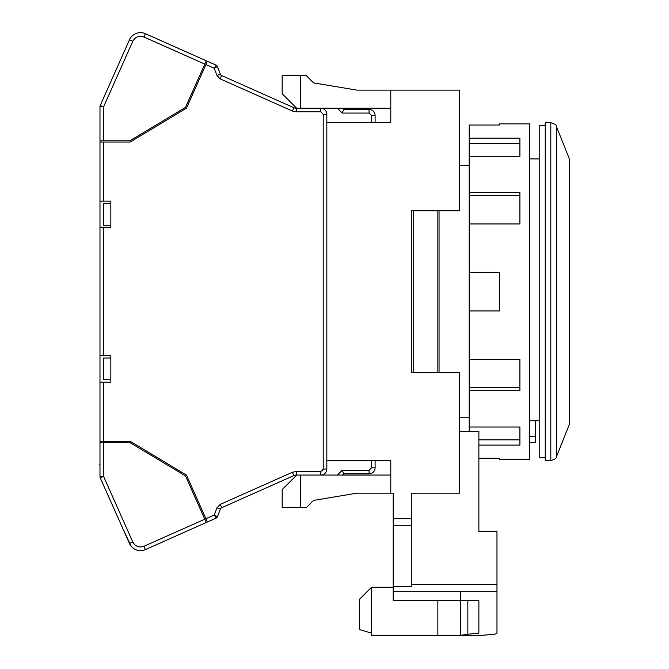 <?xml version="1.0" encoding="UTF-8"?>
<svg xmlns="http://www.w3.org/2000/svg" width="669" height="669" viewBox="0 0 669 669"><rect width="100%" height="100%" fill="white"/><g stroke="black" fill="none" stroke-linecap="round" stroke-linejoin="round"><path stroke-width="1" d="M529.555 158.913L539.206 158.913M439.056 372.491L439.056 210.802M545.243 125.73L539.206 125.73L539.206 457.563L545.243 457.563M545.243 291.651L545.243 460.581L550.813 460.581L550.813 122.711L545.243 122.711L545.243 291.651M556.416 126.508L569.378 158.913L569.378 424.38L556.416 456.793L556.416 126.508C556.825 125.187 554.952 123.924 550.813 122.711M539.206 420.759L529.555 420.759M529.555 442.485L535.593 442.485L535.593 420.759M569.378 195.716L569.378 387.577M437.852 210.802L437.852 372.491M413.718 372.491L413.718 210.802M411.301 372.491L411.301 210.802L411.301 372.491L459.57 372.491L459.57 493.162L411.301 493.162L411.301 518.676L393.205 518.676L393.205 493.162L390.788 493.162L390.788 460.581L326.832 460.581L326.832 114.265L323.211 114.265L323.211 469.028L320.802 471.444L296.308 471.444L296.308 475.065L320.802 475.065L320.802 471.444M437.852 600.637L437.852 635.55L371.479 635.55L371.479 587.282L393.205 587.282M300.289 108.236L300.289 75.656L306.318 75.656L313.56 82.889L357.003 90.131L390.788 90.131L390.788 122.711L326.832 122.711M459.57 210.802L411.301 210.802L459.57 210.802L459.57 90.131L390.788 90.131M460.774 591.705L460.774 635.55L437.852 635.55M499.392 458.257L499.392 459.377L499.392 458.257L478.879 458.257L478.879 531.378L496.975 531.378L496.975 633.05C496.883 633.827 494.525 634.379 489.909 634.689L478.879 635.533L460.774 635.55L460.774 600.637M467.84 600.637L467.84 634.237L478.879 633.091L478.879 600.637L393.205 600.637L393.205 586.445L411.301 586.445L411.301 584.38L496.975 584.38M393.205 518.676L393.205 586.445M322.374 470.859L323.211 469.028L326.832 469.028A6.029 6.029 0 0 1 320.802 475.065L390.788 475.065L390.788 493.162L357.003 493.162L313.56 500.404L306.318 507.646L300.289 507.646L300.289 475.065M411.301 493.162L411.301 525.29L393.205 525.29M411.301 525.29L411.301 586.445M371.479 587.282L359.412 599.349L359.412 629.521L371.479 633.133M326.832 114.265A6.029 6.029 0 0 0 320.802 108.236L296.308 108.236A6.029 6.029 0 0 1 293.85 107.709L221.64 75.555L220.168 78.867L292.378 111.021L296.308 111.848L320.802 111.848L320.802 108.236L390.788 108.236M306.318 75.656L313.56 82.889L357.003 90.131M459.57 431.371L478.879 431.371L478.879 531.378M467.84 634.237L460.774 635.307M300.289 75.656L282.184 75.656L282.184 93.752L296.668 108.236M357.003 493.162L313.56 500.404L306.318 507.646M296.668 475.065L282.184 489.541L282.184 507.646L300.289 507.646M115.118 511.25L129.468 543.487L131.249 546.33L126.04 535.769M131.249 36.962L130.647 37.74M107.726 494.65L113.763 508.214M215.552 66.147L214.214 68.288L215.552 66.147L214.214 68.288L217.417 66.524L220.369 74.217L216.99 75.513L220.168 78.867M499.392 459.377L529.555 459.377L529.555 123.916L499.392 123.916L499.392 125.036L499.392 123.916M469.22 138.19L469.22 156.287L519.905 156.287L519.905 138.19L469.22 138.19L469.22 125.036L499.392 125.036M469.22 156.287L469.22 192.597L519.905 192.597L519.905 223.948L469.22 223.948L469.22 310.951L499.392 310.951L499.392 272.342L469.22 272.342M469.22 310.951L469.22 390.696L519.905 390.696L519.905 359.345L469.22 359.345M469.22 390.696L469.22 431.371M478.879 445.102L519.905 445.102L519.905 427.006L469.22 427.006M469.22 192.597L469.22 223.948M519.905 427.006L519.905 439.851L478.879 439.851M519.905 359.345L519.905 387.66L469.22 387.66M469.22 195.632L519.905 195.632L519.905 223.948M469.22 143.442L519.905 143.442L519.905 156.287M99.622 464.579L99.982 465.373L99.622 464.579M99.982 117.92L99.982 118.873M123.464 529.982L131.249 546.33M110.837 203.56L103.595 203.56L103.595 225.277L110.837 225.277M110.837 379.733L103.595 379.733L103.595 358.015L110.837 358.015M207.357 61.272L205.885 64.584L214.214 68.288L216.146 65.186L206.253 60.787L185.514 107.366L129.853 140.816L99.982 140.816L99.982 442.485L129.853 442.485L185.514 475.927L206.253 522.506L216.146 518.107L214.214 515.005L205.885 518.709L207.357 522.021M99.982 441.272L103.595 441.272L103.595 382.15L110.837 382.15L110.837 355.599L103.595 355.599L103.595 227.694L110.837 227.694L110.837 201.143L103.595 201.143L103.595 142.02L99.982 142.02M103.595 142.02L130.187 142.02L186.459 108.202L205.885 64.584M220.369 509.076L217.417 516.769L214.214 515.005L216.99 507.779L220.369 509.076A2.417 2.417 0 0 1 221.64 507.738L293.85 475.584A6.029 6.029 0 0 1 296.308 475.065M205.885 518.709L186.459 475.09L130.187 441.272L103.595 441.272M375.1 122.711L375.1 115.469L371.479 115.469L371.479 122.711M343.724 109.44L342.227 113.061L369.071 113.061L369.071 109.44A6.029 6.029 0 0 1 375.1 115.469A6.029 6.029 0 0 0 369.071 109.44L343.724 109.44L342.52 108.236M342.52 475.065L343.724 473.853L369.071 473.853A6.029 6.029 0 0 0 375.1 467.823L375.1 460.581M217.417 516.769A2.417 2.417 0 0 1 216.146 518.107M206.253 522.506L145.407 549.6A12.067 12.067 0 0 1 129.468 543.487L100.191 477.708A2.417 2.417 0 0 1 99.982 476.729L103.595 476.47L100.191 477.708L107.09 493.212M99.982 106.563A2.417 2.417 0 0 1 100.191 105.585L103.595 106.823L99.982 106.563L99.982 140.816M129.468 39.806A12.067 12.067 0 0 1 145.407 33.693L143.935 36.996L204.781 64.09L143.935 36.996C139.06 35.415 135.339 36.845 132.78 41.277L129.468 39.806L100.191 105.585M216.146 65.186A2.417 2.417 0 0 1 217.417 66.524M221.64 75.555A2.417 2.417 0 0 1 220.369 74.217M337.402 475.065L342.227 470.232L343.724 473.853M103.595 201.143L99.982 201.143M103.595 227.694L99.982 227.694M103.595 355.599L99.982 355.599M103.595 382.15L99.982 382.15M99.982 442.485L99.982 476.729M206.253 60.787L145.407 33.693M326.832 469.028L326.832 460.581M145.407 549.6L143.935 546.297L204.781 519.203L143.935 546.297C139.06 547.878 135.339 546.448 132.78 542.015L129.468 543.487M535.593 436.447L529.555 436.447M393.205 591.705L496.975 591.705M342.227 470.232L369.071 470.232L369.071 473.853A6.029 6.029 0 0 0 375.1 467.823L371.479 467.823L371.479 460.581M111.037 90.114L112.526 86.761L111.037 90.114M214.214 68.288L216.99 75.513M293.85 475.584L292.378 472.281L220.168 504.426L221.64 507.738M220.168 504.426L216.99 507.779M296.308 471.444L292.378 472.281L296.308 471.444M132.78 542.015L103.595 476.47L103.595 442.485M103.595 140.816L103.595 106.823L132.78 41.277M296.308 108.236L296.308 111.848L320.802 111.848L323.211 114.265M292.378 111.021L296.308 111.848L292.378 111.021L293.85 107.709M369.071 470.232L371.479 467.823M337.402 108.236L342.227 113.061M369.071 113.061L371.479 115.469M296.308 111.848L320.802 111.848M111.037 493.178L112.526 496.532M459.57 417.749L469.22 417.749M459.57 165.552L469.22 165.552M556.416 456.793C556.825 458.106 554.952 459.369 550.813 460.581"/></g></svg>
